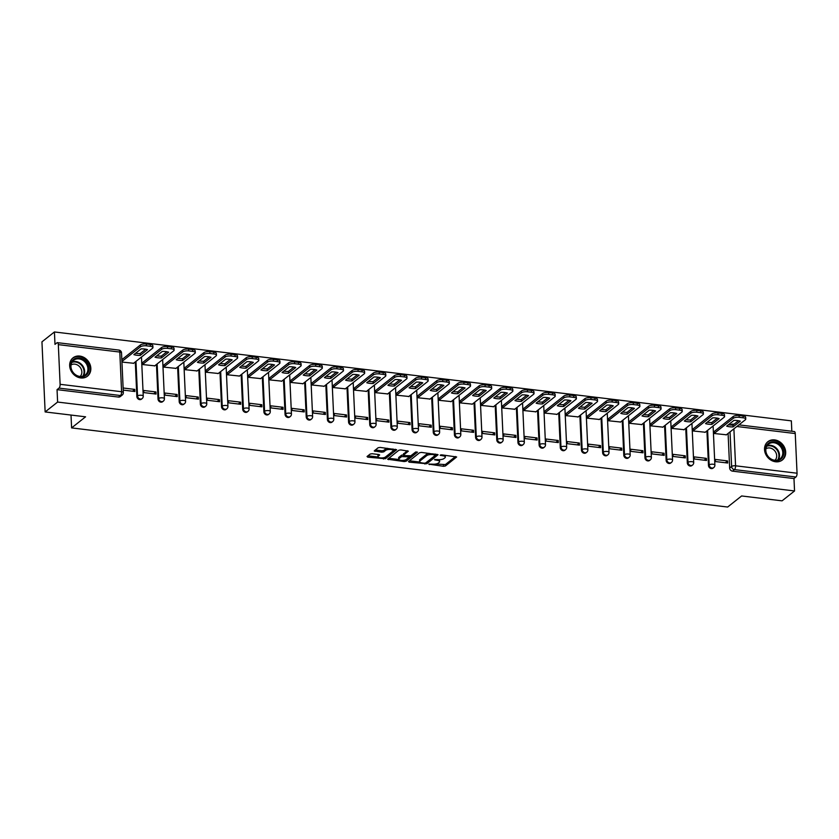 <?xml version="1.0" encoding="UTF-8"?>
<svg xmlns="http://www.w3.org/2000/svg" width="839" height="839" viewBox="0 0 839 839"><rect width="100%" height="100%" fill="white"/><g stroke="black" fill="none" stroke-linecap="round" stroke-linejoin="round"><path stroke-width="1.26" d="M428.834 464.145L443.495 466.306L445.436 465.981L456.657 456.972L441.65 454.843L440.192 455.231L442.614 455.745A4.698 1.626 177.4 0 1 445.341 457.098A4.698 1.626 177.4 0 1 444.911 457.821L443.988 458.555A4.698 1.626 177.4 0 1 437.759 459.604L434.56 459.604L436.899 460.286A4.698 1.626 177.4 0 1 439.615 461.628A4.698 1.626 177.4 0 1 439.185 462.362L438.262 463.086A4.698 1.626 177.4 0 1 432.033 464.135L428.834 464.145M775.614 461.775A11.673 9.869 51.6 0 0 782.357 459.992A11.673 9.869 51.6 0 0 784.874 448.257A11.673 9.869 51.6 0 0 774.617 439.909A11.673 9.869 51.6 0 0 767.863 441.692A11.673 9.869 51.6 0 0 765.357 453.427A11.673 9.869 51.6 0 0 775.614 461.775M80.754 377.949A11.673 9.869 51.6 0 0 87.497 376.155A11.673 9.869 51.6 0 0 90.014 364.43A11.673 9.869 51.6 0 0 79.757 356.072A11.673 9.869 51.6 0 0 73.003 357.865A11.673 9.869 51.6 0 0 70.497 369.59A11.673 9.869 51.6 0 0 80.754 377.949M372.097 453.731L370.156 454.056L367.042 456.521L367.765 457.171L385.426 458.734L396.637 449.735L380.067 447.418L378.127 447.743L374.236 450.942L381.808 452.179L383.759 451.854L385.625 450.375A3.933 1.363 177.4 0 1 389.999 449.442A3.933 1.363 177.4 0 1 393.113 450.627A3.933 1.363 177.4 0 1 392.746 451.235L385.458 457.014A3.933 1.363 177.4 0 1 381.074 457.947A3.933 1.363 177.4 0 1 377.969 456.762A3.933 1.363 177.4 0 1 378.326 456.154L379.679 454.958L378.829 454.539L372.097 453.731M794.543 490.962L782.063 500.841L741.624 495.964L727.644 507.039L71.598 427.9L85.578 416.815L45.138 411.939L57.608 402.059L794.543 490.962L793.977 478.555L795.928 477.013L734.44 469.599A2.989 2.527 -128.4 0 1 731.608 466.463L730.035 431.907M408.478 461.513L409.191 462.163L426.852 463.736L438.073 454.728L421.503 452.41L419.552 452.745L408.478 461.513M404.199 461.565L387.628 459.248L398.84 450.239L400.78 449.914L408.362 451.151L403.737 454.937L404.45 455.587L410.858 455.797L415.536 452.085L417.497 452.158L406.139 461.24L404.199 461.565L404.136 460.254M45.138 411.939L41.95 341.84L54.43 331.961L791.355 420.863L791.827 431.256M57.608 402.059L57.052 389.642L58.992 388.111A2.989 1.217 -83.1 0 0 60.114 384.314L58.321 344.63A2.989 1.217 -83.1 0 0 57.419 342.658A2.989 1.217 -83.1 0 0 56.937 342.826L54.986 344.368L54.43 331.961M793.977 478.555L732.499 471.14A2.989 2.527 -128.4 0 1 729.657 468.005L728.095 433.448M738.907 424.87L794.355 431.561A2.989 1.217 96.9 0 1 795.246 433.543L797.05 473.217A2.989 1.217 96.9 0 1 795.928 477.013M714.325 431.435L714.188 433.511L726.396 434.791M727.581 460.926L715.373 459.447L715.468 461.555L727.675 463.023L727.581 460.926L725.295 462.74M706.407 458.367L694.199 456.898L694.293 458.996L706.511 460.475L706.407 458.367L704.12 460.181M693.15 428.886L693.014 430.963L705.221 432.232M685.243 455.818L673.025 454.339L673.119 456.447L685.337 457.916L685.243 455.818L682.946 457.633M671.976 426.327L671.85 428.404L684.058 429.673M664.069 453.259L651.851 451.791L651.945 453.889L664.163 455.367L664.069 453.259L661.782 455.074M650.812 423.779L650.676 425.845L662.883 427.124M642.894 450.711L630.687 449.232L630.781 451.34L642.989 452.808L642.894 450.711L640.608 452.525M629.638 421.22L629.502 423.296L641.709 424.565M621.72 448.152L609.513 446.673L609.607 448.781L621.825 450.249L621.72 448.152L619.434 449.966M608.464 418.661L608.338 420.738L620.535 422.017M600.556 445.593L588.338 444.125L588.433 446.222L600.651 447.701L600.556 445.593L598.259 447.407M587.29 416.113L587.164 418.189L599.371 419.458M579.382 443.044L567.164 441.566L567.258 443.674L579.476 445.142L579.382 443.044L577.096 444.859M566.126 413.554L565.989 415.63L578.197 416.91M558.208 440.485L546 439.017L546.095 441.115L558.302 442.593L558.208 440.485L555.921 442.3M544.951 411.005L544.815 413.082L557.023 414.351M537.044 437.937L524.826 436.458L524.92 438.566L537.138 440.035L537.044 437.937L534.747 439.751M523.777 408.446L523.651 410.523L535.848 411.802M515.87 435.378L503.652 433.91L503.746 436.007L515.964 437.486L515.87 435.378L513.573 437.192M502.603 405.898L502.477 407.974L514.685 409.243M494.695 432.83L482.477 431.351L482.582 433.459L494.79 434.927L494.695 432.83L492.409 434.644M481.439 403.339L481.303 405.415L493.51 406.695M473.521 430.271L461.314 428.802L461.408 430.9L473.616 432.379L473.521 430.271L471.235 432.085M460.265 400.79L460.129 402.867L472.336 404.136M452.357 427.722L440.139 426.243L440.234 428.351L452.452 429.82L452.357 427.722L450.061 429.537M439.091 398.231L438.965 400.308L451.162 401.577M431.183 425.163L418.965 423.695L419.06 425.793L431.277 427.271L431.183 425.163L428.886 426.978M417.916 395.683L417.791 397.749L429.998 399.028M410.009 422.604L397.791 421.136L397.896 423.234L410.103 424.712L410.009 422.604L407.723 424.429M396.753 393.124L396.616 395.2L408.824 396.469M388.835 420.056L376.627 418.577L376.721 420.685L388.929 422.153L388.835 420.056L386.548 421.87M375.578 390.565L375.442 392.642L387.649 393.921M367.671 417.497L355.453 416.029L355.547 418.126L367.765 419.605L367.671 417.497L365.374 419.311M354.404 388.017L354.278 390.093L366.475 391.362M346.497 414.948L334.279 413.47L334.373 415.578L346.591 417.046L346.497 414.948L344.2 416.763M333.23 385.458L333.104 387.534L345.311 388.814M325.322 412.389L313.104 410.921L313.209 413.019L325.417 414.497L325.322 412.389L323.036 414.204M312.066 382.909L311.93 384.986L324.137 386.255M304.148 409.841L291.941 408.362L292.035 410.47L304.253 411.939L304.148 409.841L301.862 411.655M290.892 380.35L290.755 382.427L302.963 383.706M282.984 407.282L270.766 405.814L270.861 407.911L283.079 409.39L282.984 407.282L280.687 409.096M269.718 377.802L269.592 379.878L281.789 381.147M261.81 404.734L249.592 403.255L249.686 405.363L261.904 406.831L261.81 404.734L259.513 406.548M248.543 375.243L248.417 377.319L260.625 378.588M240.636 402.175L228.428 400.706L228.523 402.804L240.73 404.283L240.636 402.175L238.349 403.989M227.379 372.694L227.243 374.76L239.451 376.04M219.461 399.626L207.254 398.147L207.348 400.255L219.566 401.724L219.461 399.626L217.175 401.441M206.205 370.135L206.069 372.212L218.276 373.481M198.298 397.067L186.08 395.589L186.174 397.696L198.392 399.165L198.298 397.067L196.001 398.882M185.031 367.576L184.905 369.653L197.113 370.932M177.123 394.508L164.905 393.04L165 395.138L177.218 396.616L177.123 394.508L174.837 396.323M163.867 365.028L163.731 367.104L175.938 368.373M155.949 391.96L143.742 390.481L143.836 392.589L156.044 394.057L155.949 391.96L153.663 393.774M142.693 362.469L142.557 364.546L154.764 365.825M123.218 390.104L134.88 391.509L134.775 389.401L132.489 391.215M121.949 362.06L133.59 363.266M136.851 396.49L137.544 395.945A2.989 2.527 -128.4 0 0 142.116 398.609L141.424 399.165A2.989 2.527 51.6 0 1 136.851 396.49L135.289 361.924M158.026 399.039L158.718 398.494A2.989 2.527 -128.4 0 0 163.29 401.168L162.598 401.713A2.989 2.527 51.6 0 1 158.026 399.039L156.463 364.483M179.2 401.598L179.892 401.052A2.989 2.527 -128.4 0 0 184.465 403.727L183.772 404.272A2.989 2.527 51.6 0 1 179.2 401.598L177.627 367.031M200.374 404.146L201.056 403.601A2.989 2.527 -128.4 0 0 205.628 406.275L204.947 406.821A2.989 2.527 51.6 0 1 200.374 404.146L198.801 369.59M221.538 406.705L222.23 406.16A2.989 2.527 -128.4 0 0 226.803 408.834L226.111 409.38A2.989 2.527 51.6 0 1 221.538 406.705L219.975 372.138M242.712 409.254L243.404 408.708A2.989 2.527 -128.4 0 0 247.977 411.383L247.285 411.928A2.989 2.527 51.6 0 1 242.712 409.254L241.15 374.697M263.886 411.813L264.579 411.267A2.989 2.527 -128.4 0 0 269.151 413.942L268.459 414.487A2.989 2.527 51.6 0 1 263.886 411.813L262.313 377.256M285.061 414.361L285.742 413.816A2.989 2.527 -128.4 0 0 290.315 416.49L289.633 417.035A2.989 2.527 51.6 0 1 285.061 414.361L283.488 379.805M306.225 416.92L306.917 416.375A2.989 2.527 -128.4 0 0 311.489 419.049L310.797 419.594A2.989 2.527 51.6 0 1 306.225 416.92L304.662 382.364M327.399 419.479L328.091 418.923A2.989 2.527 -128.4 0 0 332.663 421.598L331.971 422.143A2.989 2.527 51.6 0 1 327.399 419.479L325.826 384.912M348.573 422.027L349.265 421.482A2.989 2.527 -128.4 0 0 353.838 424.156L353.146 424.702A2.989 2.527 51.6 0 1 348.573 422.027L347 387.471M369.747 424.586L370.429 424.041A2.989 2.527 -128.4 0 0 375.002 426.705L374.32 427.261A2.989 2.527 51.6 0 1 369.747 424.586L368.174 390.02M390.911 427.135L391.603 426.59A2.989 2.527 -128.4 0 0 396.176 429.264L395.484 429.809A2.989 2.527 51.6 0 1 390.911 427.135L389.348 392.579M412.085 429.694L412.778 429.149A2.989 2.527 -128.4 0 0 417.35 431.823L416.658 432.368A2.989 2.527 51.6 0 1 412.085 429.694L410.512 395.127M433.26 432.242L433.952 431.697A2.989 2.527 -128.4 0 0 438.524 434.371L437.832 434.917A2.989 2.527 51.6 0 1 433.26 432.242L431.686 397.686M454.434 434.801L455.116 434.256A2.989 2.527 -128.4 0 0 459.688 436.93L459.006 437.476A2.989 2.527 51.6 0 1 454.434 434.801L452.861 400.234M475.598 437.35L476.29 436.804A2.989 2.527 -128.4 0 0 480.862 439.479L480.17 440.024A2.989 2.527 51.6 0 1 475.598 437.35L474.035 402.793M496.772 439.909L497.464 439.363A2.989 2.527 -128.4 0 0 502.037 442.038L501.344 442.583A2.989 2.527 51.6 0 1 496.772 439.909L495.199 405.352M517.946 442.468L518.638 441.912A2.989 2.527 -128.4 0 0 523.211 444.586L522.519 445.131A2.989 2.527 51.6 0 1 517.946 442.468L516.373 407.901M539.12 445.016L539.802 444.471A2.989 2.527 -128.4 0 0 544.375 447.145L543.693 447.69A2.989 2.527 51.6 0 1 539.12 445.016L537.547 410.46M560.284 447.575L560.976 447.03A2.989 2.527 -128.4 0 0 565.549 449.694L564.857 450.249A2.989 2.527 51.6 0 1 560.284 447.575L558.722 413.008M581.458 450.124L582.151 449.578A2.989 2.527 -128.4 0 0 586.723 452.252L586.031 452.798A2.989 2.527 51.6 0 1 581.458 450.124L579.885 415.567M602.633 452.682L603.314 452.137A2.989 2.527 -128.4 0 0 607.897 454.811L607.205 455.357A2.989 2.527 51.6 0 1 602.633 452.682L601.06 418.116M623.797 455.231L624.489 454.686A2.989 2.527 -128.4 0 0 629.061 457.36L628.369 457.905A2.989 2.527 51.6 0 1 623.797 455.231L622.234 420.675M644.971 457.79L645.663 457.245A2.989 2.527 -128.4 0 0 650.235 459.919L649.543 460.464A2.989 2.527 51.6 0 1 644.971 457.79L643.408 423.223M666.145 460.338L666.837 459.793A2.989 2.527 -128.4 0 0 671.41 462.467L670.718 463.013A2.989 2.527 51.6 0 1 666.145 460.338L664.572 425.782M687.319 462.897L688.001 462.352A2.989 2.527 -128.4 0 0 692.574 465.026L691.892 465.572A2.989 2.527 51.6 0 1 687.319 462.897L685.746 428.341M708.483 465.446L709.175 464.9A2.989 2.527 -128.4 0 0 713.748 467.575L713.056 468.12A2.989 2.527 51.6 0 1 708.483 465.446L706.92 430.889M71.598 427.9L71.011 415.064M57.052 389.642L118.53 397.067A2.989 2.527 51.6 0 0 120.26 396.606L122.2 395.064A2.989 2.527 -128.4 0 1 120.47 395.526L58.992 388.111M134.775 389.401L123.123 387.996M439.615 461.628L439.552 460.233A4.698 1.626 177.4 0 0 439.248 459.688M445.341 457.098L445.278 455.692A4.698 1.626 177.4 0 0 445.079 455.262M435.892 463.988L445.373 464.575L455.546 456.521M426.149 462.593L436.962 454.277M409.39 460.8L419.846 462.058M424.303 463.201L425.667 462.971L435.389 455.273L432.955 454.581A4.698 1.626 177.4 0 0 426.726 455.629L420.077 460.894A4.698 1.626 177.4 0 0 419.647 461.618A4.698 1.626 177.4 0 0 422.374 462.971L424.303 463.201M429.033 453.322A4.698 1.626 177.4 0 0 426.663 454.224L426.726 455.629M419.647 461.618L419.584 460.223A4.698 1.626 177.4 0 1 420.014 459.489L426.663 454.224M398.819 459.52L388.667 458.293M407.251 450.7L403.695 453.972M416.123 451.875L406.076 459.835L406.139 461.24M399.07 458.629A3.933 1.363 177.4 0 0 398.714 459.237A3.933 1.363 177.4 0 0 401.829 460.422A3.933 1.363 177.4 0 0 406.202 459.489L408.771 457.454L408.058 456.804L401.64 456.594L399.07 458.629L399.007 457.224A3.933 1.363 177.4 0 0 398.651 457.832L398.714 459.237M399.007 457.224L401.577 455.189L403.59 454.874M404.492 460.181L406.076 459.835M377.969 456.762L377.907 455.357A3.933 1.363 177.4 0 1 378.263 454.748L378.567 454.507M393.113 450.627L393.051 449.222A3.933 1.363 177.4 0 0 392.967 448.97M387.24 448.278A3.933 1.363 177.4 0 0 385.562 448.97L385.625 450.375M375.285 449.998L381.745 450.774L383.696 450.449L385.562 448.97M383.843 457.685L385.363 457.339L395.526 449.284M367.954 455.797L378.053 457.014M733.045 426.915L740.313 421.157A9.355 3.241 177.4 0 0 733.936 420.391L726.668 426.149A9.355 3.241 177.4 0 0 733.045 426.915L732.961 425.09L738.498 420.706M726.175 434.959L745.326 419.783A4.489 1.563 177.4 0 0 745.745 419.091A4.489 1.563 177.4 0 0 743.144 417.801L739.201 417.329A4.489 1.563 177.4 0 0 733.255 418.325L714.188 433.427M728.399 424.775A9.355 3.241 177.4 0 0 732.961 425.09M714.104 431.613L733.171 416.511A4.489 1.563 -2.6 0 1 739.117 415.504L743.06 415.987A4.489 1.563 -2.6 0 1 745.661 417.266L745.745 419.091M711.881 424.356L719.138 418.609A9.355 3.241 177.4 0 0 712.762 417.832L705.494 423.59A9.355 3.241 177.4 0 0 711.881 424.356L711.797 422.541L717.324 418.158M705.012 432.4L724.162 417.235A4.489 1.563 177.4 0 0 724.571 416.543A4.489 1.563 177.4 0 0 721.97 415.253L718.027 414.781A4.489 1.563 177.4 0 0 712.08 415.777L693.014 430.879M707.235 422.216A9.355 3.241 177.4 0 0 711.797 422.541M692.93 429.054L711.996 413.952A4.489 1.563 -2.6 0 1 717.953 412.956L721.886 413.428A4.489 1.563 -2.6 0 1 724.487 414.718L724.571 416.543M690.707 421.807L697.964 416.05A9.355 3.241 177.4 0 0 691.588 415.284L684.33 421.042A9.355 3.241 177.4 0 0 690.707 421.807L690.623 419.982L696.15 415.599M683.837 429.851L702.988 414.676A4.489 1.563 177.4 0 0 703.397 413.984A4.489 1.563 177.4 0 0 700.796 412.694L696.863 412.222A4.489 1.563 177.4 0 0 690.906 413.218L671.84 428.32M686.061 419.668A9.355 3.241 177.4 0 0 690.623 419.982M671.766 426.506L690.822 411.404A4.489 1.563 -2.6 0 1 696.779 410.397L700.712 410.879A4.489 1.563 -2.6 0 1 703.313 412.159L703.397 413.984M782.756 456.93A10.099 8.537 -128.4 0 1 770.401 458.881A10.099 8.537 -128.4 0 1 766.468 445.551A10.099 8.537 -128.4 0 1 778.823 443.6A10.099 8.537 -128.4 0 1 782.756 456.93M766.752 446.222A9.355 7.908 51.6 0 0 769.174 457.57A9.355 7.908 51.6 0 0 780.102 458.818A9.355 7.908 51.6 0 0 781.843 456.752A9.355 7.908 51.6 0 0 779.421 445.404A9.355 7.908 51.6 0 0 768.493 444.156A9.355 7.908 51.6 0 0 766.752 446.222M765.902 448.781A7.362 6.219 -128.4 0 1 774.282 450.323A7.362 6.219 -128.4 0 1 775.96 459.027A7.362 6.219 -128.4 0 1 775.005 460.275M781.287 460.716A11.599 9.795 51.6 0 0 781.812 460.328A11.599 9.795 51.6 0 0 783.972 457.769A11.599 9.795 51.6 0 0 780.962 443.695A11.599 9.795 51.6 0 0 767.412 442.153A11.599 9.795 51.6 0 0 766.919 442.573M87.896 373.093A10.099 8.537 -128.4 0 1 75.541 375.054A10.099 8.537 -128.4 0 1 71.598 361.714A10.099 8.537 -128.4 0 1 83.963 359.763A10.099 8.537 -128.4 0 1 87.896 373.093M71.892 362.385A9.355 7.908 51.6 0 0 74.314 373.733A9.355 7.908 51.6 0 0 85.242 374.991A9.355 7.908 51.6 0 0 86.983 372.925A9.355 7.908 51.6 0 0 84.561 361.578A9.355 7.908 51.6 0 0 73.633 360.33A9.355 7.908 51.6 0 0 71.892 362.385M71.042 364.955A7.362 6.219 -128.4 0 1 79.422 366.486A7.362 6.219 -128.4 0 1 81.1 375.19A7.362 6.219 -128.4 0 1 80.145 376.449M86.427 376.879A11.599 9.795 51.6 0 0 86.952 376.501A11.599 9.795 51.6 0 0 89.102 373.942A11.599 9.795 51.6 0 0 86.102 359.868A11.599 9.795 51.6 0 0 72.553 358.316A11.599 9.795 51.6 0 0 72.06 358.746M669.532 419.248L676.8 413.501A9.355 3.241 177.4 0 0 670.413 412.725L663.156 418.483A9.355 3.241 177.4 0 0 669.532 419.248L669.449 417.434L674.986 413.05M662.663 427.292L681.813 412.127A4.489 1.563 177.4 0 0 682.233 411.425A4.489 1.563 177.4 0 0 679.621 410.145L675.689 409.663A4.489 1.563 177.4 0 0 669.732 410.67L650.676 425.772M664.887 417.109A9.355 3.241 177.4 0 0 669.449 417.434M650.592 423.947L669.658 408.845A4.489 1.563 -2.6 0 1 675.605 407.848L679.538 408.32A4.489 1.563 -2.6 0 1 682.149 409.61L682.233 411.425M648.358 416.7L655.626 410.942A9.355 3.241 177.4 0 0 649.25 410.177L641.982 415.924A9.355 3.241 177.4 0 0 648.358 416.7L648.274 414.875L653.812 410.491M641.489 424.744L660.639 409.568A4.489 1.563 177.4 0 0 661.059 408.876A4.489 1.563 177.4 0 0 658.458 407.586L654.514 407.114A4.489 1.563 177.4 0 0 648.568 408.111L629.502 423.213M643.712 414.56A9.355 3.241 177.4 0 0 648.274 414.875M629.418 421.388L648.484 406.286A4.489 1.563 -2.6 0 1 654.43 405.289L658.374 405.761A4.489 1.563 -2.6 0 1 660.975 407.051L661.059 408.876M627.194 414.141L634.452 408.394A9.355 3.241 177.4 0 0 628.075 407.618L620.808 413.375A9.355 3.241 177.4 0 0 627.194 414.141L627.111 412.316L632.637 407.943M620.325 422.185L639.475 407.02A4.489 1.563 177.4 0 0 639.884 406.317A4.489 1.563 177.4 0 0 637.283 405.038L633.351 404.555A4.489 1.563 177.4 0 0 627.394 405.562L608.327 420.664M622.548 412.001A9.355 3.241 177.4 0 0 627.111 412.316M608.244 418.839L627.31 403.737A4.489 1.563 -2.6 0 1 633.267 402.741L637.2 403.213A4.489 1.563 -2.6 0 1 639.8 404.503L639.884 406.317M606.02 411.592L613.278 405.835A9.355 3.241 177.4 0 0 606.901 405.069L599.644 410.816A9.355 3.241 177.4 0 0 606.02 411.592L605.936 409.768L611.463 405.384M599.151 419.636L618.301 404.461A4.489 1.563 177.4 0 0 618.71 403.769A4.489 1.563 177.4 0 0 616.109 402.479L612.176 402.007A4.489 1.563 177.4 0 0 606.219 403.003L587.153 418.105M601.374 409.442A9.355 3.241 177.4 0 0 605.936 409.768M587.08 416.28L606.136 401.178A4.489 1.563 -2.6 0 1 612.092 400.182L616.025 400.654A4.489 1.563 -2.6 0 1 618.626 401.944L618.71 403.769M584.846 409.033L592.114 403.286A9.355 3.241 177.4 0 0 585.727 402.51L578.47 408.268A9.355 3.241 177.4 0 0 584.846 409.033L584.762 407.209L590.299 402.835M577.977 417.077L597.127 401.902A4.489 1.563 177.4 0 0 597.546 401.21A4.489 1.563 177.4 0 0 594.935 399.93L591.002 399.448A4.489 1.563 177.4 0 0 585.045 400.455L565.989 415.557M580.2 406.894A9.355 3.241 177.4 0 0 584.762 407.209M565.906 413.732L584.972 398.63A4.489 1.563 -2.6 0 1 590.918 397.634L594.851 398.106A4.489 1.563 -2.6 0 1 597.462 399.385L597.546 401.21M563.672 406.485L570.94 400.727A9.355 3.241 177.4 0 0 564.563 399.962L557.295 405.709A9.355 3.241 177.4 0 0 563.672 406.485L563.598 404.66L569.125 400.276M556.802 414.529L575.953 399.354A4.489 1.563 177.4 0 0 576.372 398.661A4.489 1.563 177.4 0 0 573.771 397.371L569.828 396.899A4.489 1.563 177.4 0 0 563.881 397.896L544.815 412.998M559.026 404.335A9.355 3.241 177.4 0 0 563.598 404.66M544.731 411.173L563.798 396.071A4.489 1.563 -2.6 0 1 569.744 395.075L573.687 395.547A4.489 1.563 -2.6 0 1 576.288 396.837L576.372 398.661M542.508 403.926L549.765 398.168A9.355 3.241 177.4 0 0 543.389 397.403L536.121 403.16A9.355 3.241 177.4 0 0 542.508 403.926L542.424 402.101L547.951 397.728M535.639 411.97L554.789 396.795A4.489 1.563 177.4 0 0 555.198 396.102A4.489 1.563 177.4 0 0 552.597 394.812L548.664 394.34A4.489 1.563 177.4 0 0 542.707 395.337L523.641 410.449M537.862 401.787A9.355 3.241 177.4 0 0 542.424 402.101M523.557 408.624L542.623 393.522A4.489 1.563 -2.6 0 1 548.58 392.516L552.513 392.998A4.489 1.563 -2.6 0 1 555.114 394.278L555.198 396.102M521.334 401.367L528.591 395.62A9.355 3.241 177.4 0 0 522.215 394.854L514.957 400.602A9.355 3.241 177.4 0 0 521.334 401.367L521.25 399.553L526.777 395.169M514.464 409.422L533.614 394.246A4.489 1.563 177.4 0 0 534.024 393.554A4.489 1.563 177.4 0 0 531.423 392.264L527.49 391.792A4.489 1.563 177.4 0 0 521.533 392.788L502.467 407.89M516.688 399.228A9.355 3.241 177.4 0 0 521.25 399.553M502.393 406.066L521.449 390.964A4.489 1.563 -2.6 0 1 527.406 389.967L531.339 390.439A4.489 1.563 -2.6 0 1 533.94 391.729L534.024 393.554M500.159 398.819L507.427 393.061A9.355 3.241 177.4 0 0 501.04 392.295L493.783 398.053A9.355 3.241 177.4 0 0 500.159 398.819L500.075 396.994L505.613 392.61M493.29 406.863L512.44 391.687A4.489 1.563 177.4 0 0 512.86 390.995A4.489 1.563 177.4 0 0 510.248 389.705L506.316 389.233A4.489 1.563 177.4 0 0 500.369 390.229L481.303 405.331M495.513 396.679A9.355 3.241 177.4 0 0 500.075 396.994M481.219 403.517L500.285 388.415A4.489 1.563 -2.6 0 1 506.232 387.408L510.164 387.891A4.489 1.563 -2.6 0 1 512.776 389.17L512.86 390.995M478.985 396.26L486.253 390.513A9.355 3.241 177.4 0 0 479.877 389.736L472.609 395.494A9.355 3.241 177.4 0 0 478.985 396.26L478.912 394.445L484.439 390.062M472.116 404.304L491.266 389.139A4.489 1.563 177.4 0 0 491.685 388.436A4.489 1.563 177.4 0 0 489.085 387.157L485.141 386.685A4.489 1.563 177.4 0 0 479.195 387.681L460.129 402.783M474.339 394.12A9.355 3.241 177.4 0 0 478.912 394.445M460.045 400.958L479.111 385.856A4.489 1.563 -2.6 0 1 485.057 384.86L489.001 385.332A4.489 1.563 -2.6 0 1 491.602 386.622L491.685 388.436M457.821 393.711L465.079 387.954A9.355 3.241 177.4 0 0 458.702 387.188L451.445 392.935A9.355 3.241 177.4 0 0 457.821 393.711L457.737 391.886L463.264 387.503M450.952 401.755L470.102 386.58A4.489 1.563 177.4 0 0 470.511 385.888A4.489 1.563 177.4 0 0 467.91 384.598L463.977 384.126A4.489 1.563 177.4 0 0 458.021 385.122L438.954 400.224M453.175 391.572A9.355 3.241 177.4 0 0 457.737 391.886M438.87 398.41L457.937 383.297A4.489 1.563 -2.6 0 1 463.894 382.301L467.826 382.773A4.489 1.563 -2.6 0 1 470.427 384.063L470.511 385.888M436.647 391.152L443.904 385.405A9.355 3.241 177.4 0 0 437.528 384.629L430.271 390.387A9.355 3.241 177.4 0 0 436.647 391.152L436.563 389.338L442.09 384.954M429.778 399.196L448.928 384.031A4.489 1.563 177.4 0 0 449.337 383.329A4.489 1.563 177.4 0 0 446.736 382.049L442.803 381.567A4.489 1.563 177.4 0 0 436.846 382.574L417.791 397.676M432.001 389.013A9.355 3.241 177.4 0 0 436.563 389.338M417.707 395.851L436.762 380.749A4.489 1.563 -2.6 0 1 442.719 379.752L446.652 380.224A4.489 1.563 -2.6 0 1 449.253 381.514L449.337 383.329M415.473 388.604L422.741 382.846A9.355 3.241 177.4 0 0 416.364 382.081L409.096 387.828A9.355 3.241 177.4 0 0 415.473 388.604L415.389 386.779L420.926 382.395M408.603 396.648L427.754 381.472A4.489 1.563 177.4 0 0 428.173 380.78A4.489 1.563 177.4 0 0 425.562 379.49L421.629 379.018A4.489 1.563 177.4 0 0 415.683 380.015L396.616 395.117M410.827 386.464A9.355 3.241 177.4 0 0 415.389 386.779M396.532 393.292L415.599 378.19A4.489 1.563 -2.6 0 1 421.545 377.193L425.488 377.665A4.489 1.563 -2.6 0 1 428.089 378.955L428.173 380.78M394.299 386.045L401.566 380.298A9.355 3.241 177.4 0 0 395.19 379.522L387.922 385.279A9.355 3.241 177.4 0 0 394.299 386.045L394.225 384.22L399.752 379.847M387.429 394.089L406.59 378.924A4.489 1.563 177.4 0 0 406.999 378.221A4.489 1.563 177.4 0 0 404.398 376.942L400.455 376.459A4.489 1.563 177.4 0 0 394.508 377.466L375.442 392.568M389.653 383.905A9.355 3.241 177.4 0 0 394.225 384.22M375.358 390.743L394.424 375.641A4.489 1.563 -2.6 0 1 400.371 374.645L404.314 375.117A4.489 1.563 -2.6 0 1 406.915 376.407L406.999 378.221M373.135 383.496L380.392 377.739A9.355 3.241 177.4 0 0 374.016 376.973L366.758 382.72A9.355 3.241 177.4 0 0 373.135 383.496L373.051 381.672L378.578 377.288M366.265 391.54L385.416 376.365A4.489 1.563 177.4 0 0 385.825 375.673A4.489 1.563 177.4 0 0 383.224 374.383L379.291 373.911A4.489 1.563 177.4 0 0 373.334 374.907L354.268 390.009M368.489 381.346A9.355 3.241 177.4 0 0 373.051 381.672M354.184 388.184L373.25 373.082A4.489 1.563 -2.6 0 1 379.207 372.086L383.14 372.558A4.489 1.563 -2.6 0 1 385.741 373.848L385.825 375.673M351.961 380.937L359.228 375.18A9.355 3.241 177.4 0 0 352.841 374.414L345.584 380.172A9.355 3.241 177.4 0 0 351.961 380.937L351.877 379.113L357.404 374.739M345.091 388.981L364.241 373.806A4.489 1.563 177.4 0 0 364.65 373.114A4.489 1.563 177.4 0 0 362.049 371.834L358.117 371.352A4.489 1.563 177.4 0 0 352.16 372.359L333.104 387.461M347.315 378.798A9.355 3.241 177.4 0 0 351.877 379.113M333.02 385.636L352.076 370.534A4.489 1.563 -2.6 0 1 358.033 369.527L361.966 370.009A4.489 1.563 -2.6 0 1 364.577 371.289L364.65 373.114M330.786 378.389L338.054 372.631A9.355 3.241 177.4 0 0 331.678 371.866L324.41 377.613A9.355 3.241 177.4 0 0 330.786 378.389L330.702 376.564L336.24 372.18M323.917 386.433L343.067 371.258A4.489 1.563 177.4 0 0 343.487 370.565A4.489 1.563 177.4 0 0 340.875 369.275L336.942 368.803A4.489 1.563 177.4 0 0 330.996 369.8L311.93 384.902M326.14 376.239A9.355 3.241 177.4 0 0 330.702 376.564M311.846 383.077L330.912 367.975A4.489 1.563 -2.6 0 1 336.858 366.979L340.802 367.451A4.489 1.563 -2.6 0 1 343.403 368.741L343.487 370.565M309.622 375.83L316.88 370.072A9.355 3.241 177.4 0 0 310.503 369.307L303.236 375.064A9.355 3.241 177.4 0 0 309.622 375.83L309.539 374.005L315.065 369.621M302.743 383.874L321.903 368.699A4.489 1.563 177.4 0 0 322.312 368.006A4.489 1.563 177.4 0 0 319.711 366.716L315.768 366.244A4.489 1.563 177.4 0 0 309.822 367.241L290.755 382.343M304.977 373.691A9.355 3.241 177.4 0 0 309.539 374.005M290.672 380.528L309.738 365.426A4.489 1.563 -2.6 0 1 315.695 364.42L319.628 364.902A4.489 1.563 -2.6 0 1 322.228 366.182L322.312 368.006M288.448 373.271L295.706 367.524A9.355 3.241 177.4 0 0 289.329 366.748L282.072 372.506A9.355 3.241 177.4 0 0 288.448 373.271L288.364 371.457L293.891 367.073M281.579 381.315L300.729 366.15A4.489 1.563 177.4 0 0 301.138 365.458A4.489 1.563 177.4 0 0 298.537 364.168L294.604 363.696A4.489 1.563 177.4 0 0 288.647 364.692L269.581 379.794M283.802 371.132A9.355 3.241 177.4 0 0 288.364 371.457M269.497 377.969L288.564 362.868A4.489 1.563 -2.6 0 1 294.52 361.871L298.453 362.343A4.489 1.563 -2.6 0 1 301.054 363.633L301.138 365.458M267.274 370.723L274.542 364.965A9.355 3.241 177.4 0 0 268.155 364.199L260.898 369.957A9.355 3.241 177.4 0 0 267.274 370.723L267.19 368.898L272.717 364.514M260.405 378.767L279.555 363.591A4.489 1.563 177.4 0 0 279.964 362.899A4.489 1.563 177.4 0 0 277.363 361.609L273.43 361.137A4.489 1.563 177.4 0 0 267.473 362.133L248.417 377.235M262.628 368.583A9.355 3.241 177.4 0 0 267.19 368.898M248.334 375.421L267.389 360.319A4.489 1.563 -2.6 0 1 273.346 359.312L277.279 359.795A4.489 1.563 -2.6 0 1 279.89 361.074L279.964 362.899M246.1 368.164L253.368 362.417A9.355 3.241 177.4 0 0 246.991 361.64L239.723 367.398A9.355 3.241 177.4 0 0 246.1 368.164L246.016 366.349L251.553 361.966M239.23 376.208L258.381 361.043A4.489 1.563 177.4 0 0 258.8 360.34A4.489 1.563 177.4 0 0 256.189 359.061L252.256 358.578A4.489 1.563 177.4 0 0 246.309 359.585L227.243 374.687M241.454 366.024A9.355 3.241 177.4 0 0 246.016 366.349M227.159 372.862L246.226 357.76A4.489 1.563 -2.6 0 1 252.172 356.764L256.115 357.236A4.489 1.563 -2.6 0 1 258.716 358.526L258.8 360.34M224.936 365.615L232.193 359.858A9.355 3.241 177.4 0 0 225.817 359.092L218.549 364.839A9.355 3.241 177.4 0 0 224.936 365.615L224.852 363.79L230.379 359.407M218.056 373.659L237.217 358.484A4.489 1.563 177.4 0 0 237.626 357.792A4.489 1.563 177.4 0 0 235.025 356.502L231.082 356.03A4.489 1.563 177.4 0 0 225.135 357.026L206.069 372.128M220.29 363.476A9.355 3.241 177.4 0 0 224.852 363.79M205.985 370.303L225.051 355.201A4.489 1.563 -2.6 0 1 231.008 354.205L234.941 354.677A4.489 1.563 -2.6 0 1 237.542 355.967L237.626 357.792M203.762 363.056L211.019 357.309A9.355 3.241 177.4 0 0 204.643 356.533L197.385 362.291A9.355 3.241 177.4 0 0 203.762 363.056L203.678 361.231L209.205 356.858M196.892 371.1L216.043 355.935A4.489 1.563 177.4 0 0 216.452 355.233A4.489 1.563 177.4 0 0 213.851 353.953L209.918 353.471A4.489 1.563 177.4 0 0 203.961 354.478L184.895 369.579M199.116 360.917A9.355 3.241 177.4 0 0 203.678 361.231M184.821 367.755L203.877 352.653A4.489 1.563 -2.6 0 1 209.834 351.656L213.767 352.128A4.489 1.563 -2.6 0 1 216.368 353.418L216.452 355.233M182.587 360.508L189.855 354.75A9.355 3.241 177.4 0 0 183.468 353.985L176.211 359.732A9.355 3.241 177.4 0 0 182.587 360.508L182.503 358.683L188.041 354.299M175.718 368.552L194.868 353.376A4.489 1.563 177.4 0 0 195.288 352.684A4.489 1.563 177.4 0 0 192.676 351.394L188.744 350.922A4.489 1.563 177.4 0 0 182.787 351.919L163.731 367.021M177.941 358.358A9.355 3.241 177.4 0 0 182.503 358.683M163.647 365.196L182.713 350.094A4.489 1.563 -2.6 0 1 188.66 349.097L192.592 349.569A4.489 1.563 -2.6 0 1 195.204 350.859L195.288 352.684M161.413 357.949L168.681 352.202A9.355 3.241 177.4 0 0 162.305 351.426L155.037 357.183A9.355 3.241 177.4 0 0 161.413 357.949L161.329 356.124L166.867 351.751M154.544 365.993L173.694 350.828A4.489 1.563 177.4 0 0 174.113 350.125A4.489 1.563 177.4 0 0 171.513 348.846L167.569 348.363A4.489 1.563 177.4 0 0 161.623 349.37L142.557 364.472M156.767 355.809A9.355 3.241 177.4 0 0 161.329 356.124M142.473 362.647L161.539 347.545A4.489 1.563 -2.6 0 1 167.485 346.549L171.429 347.021A4.489 1.563 -2.6 0 1 174.03 348.3L174.113 350.125M140.249 355.4L147.507 349.643A9.355 3.241 177.4 0 0 141.13 348.877L133.862 354.624A9.355 3.241 177.4 0 0 140.249 355.4L140.165 353.576L145.692 349.192M133.38 363.444L152.53 348.269A4.489 1.563 177.4 0 0 152.939 347.577A4.489 1.563 177.4 0 0 150.338 346.287L146.406 345.815A4.489 1.563 177.4 0 0 140.449 346.811L121.917 361.494M135.603 353.25A9.355 3.241 177.4 0 0 140.165 353.576M121.833 359.669L140.365 344.986A4.489 1.563 -2.6 0 1 146.322 343.99L150.254 344.462A4.489 1.563 -2.6 0 1 152.855 345.752L152.939 347.577M429.306 463.957L429.337 464.596M440.758 454.885L440.79 455.525M435.032 459.415L435.063 460.066M60.114 384.314L121.592 391.729L119.799 352.055L58.321 344.63M729.657 468.005L731.608 466.463A2.989 1.038 177.4 0 1 735.572 465.802L797.05 473.217M733.894 428.844L735.572 465.802A2.989 1.217 96.9 0 1 734.44 469.599L732.499 471.14M795.246 433.543L736.862 426.495M142.116 398.609A2.989 2.989 0 0 0 143.249 396.134A2.989 1.038 -2.6 0 0 141.518 395.274A2.989 1.038 -2.6 0 0 137.544 395.945L135.981 361.378M163.29 401.168A2.989 2.989 0 0 0 164.423 398.682A2.989 1.038 -2.6 0 0 162.682 397.833A2.989 1.038 -2.6 0 0 158.718 398.494L157.145 363.937M184.465 403.727A2.989 2.989 0 0 0 185.597 401.241A2.989 1.038 -2.6 0 0 183.856 400.381A2.989 1.038 -2.6 0 0 179.892 401.052L178.319 366.486M205.628 406.275A2.989 2.989 0 0 0 206.761 403.79A2.989 1.038 -2.6 0 0 205.031 402.94A2.989 1.038 -2.6 0 0 201.056 403.601L199.493 369.045M226.803 408.834A2.989 2.989 0 0 0 227.935 406.349A2.989 1.038 -2.6 0 0 226.205 405.489A2.989 1.038 -2.6 0 0 222.23 406.16L220.667 371.593M247.977 411.383A2.989 2.989 0 0 0 249.11 408.908A2.989 1.038 -2.6 0 0 247.369 408.048A2.989 1.038 -2.6 0 0 243.404 408.708L241.831 374.152M269.151 413.942A2.989 2.989 0 0 0 270.284 411.456A2.989 1.038 -2.6 0 0 268.543 410.596A2.989 1.038 -2.6 0 0 264.579 411.267L263.006 376.701M290.315 416.49A2.989 2.989 0 0 0 291.448 414.015A2.989 1.038 -2.6 0 0 289.717 413.155A2.989 1.038 -2.6 0 0 285.742 413.816L284.18 379.259M311.489 419.049A2.989 2.989 0 0 0 312.622 416.564A2.989 1.038 -2.6 0 0 310.891 415.704A2.989 1.038 -2.6 0 0 306.917 416.375L305.344 381.818M332.663 421.598A2.989 2.989 0 0 0 333.796 419.122A2.989 1.038 -2.6 0 0 332.055 418.262A2.989 1.038 -2.6 0 0 328.091 418.923L326.518 384.367M353.838 424.156A2.989 2.989 0 0 0 354.96 421.671A2.989 1.038 -2.6 0 0 353.229 420.821A2.989 1.038 -2.6 0 0 349.265 421.482L347.692 386.926M375.002 426.705A2.989 2.989 0 0 0 376.134 424.23A2.989 1.038 -2.6 0 0 374.404 423.37A2.989 1.038 -2.6 0 0 370.429 424.041L368.866 389.474M396.176 429.264A2.989 2.989 0 0 0 397.308 426.778A2.989 1.038 -2.6 0 0 395.568 425.929A2.989 1.038 -2.6 0 0 391.603 426.59L390.03 392.033M417.35 431.823A2.989 2.989 0 0 0 418.483 429.337A2.989 1.038 -2.6 0 0 416.742 428.477A2.989 1.038 -2.6 0 0 412.778 429.149L411.204 394.582M438.524 434.371A2.989 2.989 0 0 0 439.646 431.896A2.989 1.038 -2.6 0 0 437.916 431.036A2.989 1.038 -2.6 0 0 433.952 431.697L432.379 397.141M459.688 436.93A2.989 2.989 0 0 0 460.821 434.445A2.989 1.038 -2.6 0 0 459.09 433.585A2.989 1.038 -2.6 0 0 455.116 434.256L453.553 399.689M480.862 439.479A2.989 2.989 0 0 0 481.995 437.004A2.989 1.038 -2.6 0 0 480.254 436.144A2.989 1.038 -2.6 0 0 476.29 436.804L474.717 402.248M502.037 442.038A2.989 2.989 0 0 0 503.169 439.552A2.989 1.038 -2.6 0 0 501.428 438.692A2.989 1.038 -2.6 0 0 497.464 439.363L495.891 404.797M523.211 444.586A2.989 2.989 0 0 0 524.333 442.111A2.989 1.038 -2.6 0 0 522.603 441.251A2.989 1.038 -2.6 0 0 518.638 441.912L517.065 407.355M544.375 447.145A2.989 2.989 0 0 0 545.507 444.66A2.989 1.038 -2.6 0 0 543.777 443.8A2.989 1.038 -2.6 0 0 539.802 444.471L538.239 409.914M565.549 449.694A2.989 2.989 0 0 0 566.682 447.218A2.989 1.038 -2.6 0 0 564.941 446.358A2.989 1.038 -2.6 0 0 560.976 447.03L559.403 412.463M586.723 452.252A2.989 2.989 0 0 0 587.856 449.767A2.989 1.038 -2.6 0 0 586.115 448.917A2.989 1.038 -2.6 0 0 582.151 449.578L580.578 415.022M607.897 454.811A2.989 2.989 0 0 0 609.02 452.326A2.989 1.038 -2.6 0 0 607.289 451.466A2.989 1.038 -2.6 0 0 603.314 452.137L601.752 417.57M629.061 457.36A2.989 2.989 0 0 0 630.194 454.874A2.989 1.038 -2.6 0 0 628.463 454.025A2.989 1.038 -2.6 0 0 624.489 454.686L622.926 420.129M650.235 459.919A2.989 2.989 0 0 0 651.368 457.433A2.989 1.038 -2.6 0 0 649.627 456.573A2.989 1.038 -2.6 0 0 645.663 457.245L644.09 422.678M671.41 462.467A2.989 2.989 0 0 0 672.542 459.992A2.989 1.038 -2.6 0 0 670.801 459.132A2.989 1.038 -2.6 0 0 666.837 459.793L665.264 425.237M692.574 465.026A2.989 2.989 0 0 0 693.706 462.541A2.989 1.038 -2.6 0 0 691.976 461.681A2.989 1.038 -2.6 0 0 688.001 462.352L686.438 427.785M713.748 467.575A2.989 2.989 0 0 0 714.88 465.1A2.989 1.038 -2.6 0 0 713.15 464.24A2.989 1.038 -2.6 0 0 709.175 464.9L707.613 430.344M118.53 397.067L120.47 395.526A2.989 1.217 96.9 0 0 121.592 391.729A2.989 1.038 -2.6 0 1 123.333 392.589L121.529 352.904A2.989 2.989 0 0 0 118.897 350.073L57.419 342.658M118.897 350.073A2.989 1.217 -83.1 0 1 119.799 352.055A2.989 1.038 -2.6 0 1 121.529 352.904M733.464 424.691A2.989 1.217 -83.1 0 0 732.877 424.146A2.989 2.989 0 0 0 730.654 424.775M436.857 459.489L436.899 460.286M442.583 454.958L442.614 455.745M445.373 464.575L445.436 465.981M443.432 464.9L443.495 466.306M426.789 462.331L426.852 463.736M424.87 463.212L424.912 464.061M409.138 460.989L409.191 462.163M434.854 454.025L434.896 454.811M432.924 453.794L432.955 454.581M420.014 459.489L420.077 460.894M388.426 458.493L388.478 459.667M403.674 453.532L403.737 454.937M408.016 456.017L408.058 456.804M403.528 454.864L403.59 456.269M401.577 455.189L401.64 456.594M378.263 454.748L378.326 456.154M383.696 450.449L383.759 451.854M381.745 450.774L381.808 452.179M375.033 450.186L375.085 451.361M385.363 457.339L385.426 458.734M383.423 457.779L383.475 459.059M367.702 455.997L367.765 457.171M733.171 416.511L733.255 418.325M739.117 415.504L739.201 417.329M743.06 415.987L743.144 417.801M711.996 413.952L712.08 415.777M717.953 412.956L718.027 414.781M721.886 413.428L721.97 415.253M690.822 411.404L690.906 413.218M696.779 410.397L696.863 412.222M700.712 410.879L700.796 412.694M767.066 445.708A9.355 7.908 -128.4 0 1 777.008 448.896A9.355 7.908 -128.4 0 1 778.571 459.342A9.355 7.908 -128.4 0 1 778.267 459.856M777.617 460.055A9.04 7.645 51.6 0 0 778.015 459.415A9.04 7.645 51.6 0 0 776.432 449.232A9.04 7.645 51.6 0 0 766.71 446.296M72.206 361.882A9.355 7.908 -128.4 0 1 82.149 365.07A9.355 7.908 -128.4 0 1 83.711 375.515A9.355 7.908 -128.4 0 1 83.407 376.019M82.757 376.229A9.04 7.645 51.6 0 0 83.155 375.589A9.04 7.645 51.6 0 0 81.572 365.405A9.04 7.645 51.6 0 0 71.85 362.469M669.658 408.845L669.732 410.67M675.605 407.848L675.689 409.663M679.538 408.32L679.621 410.145M648.484 406.286L648.568 408.111M654.43 405.289L654.514 407.114M658.374 405.761L658.458 407.586M627.31 403.737L627.394 405.562M633.267 402.741L633.351 404.555M637.2 403.213L637.283 405.038M606.136 401.178L606.219 403.003M612.092 400.182L612.176 402.007M616.025 400.654L616.109 402.479M584.972 398.63L585.045 400.455M590.918 397.634L591.002 399.448M594.851 398.106L594.935 399.93M563.798 396.071L563.881 397.896M569.744 395.075L569.828 396.899M573.687 395.547L573.771 397.371M542.623 393.522L542.707 395.337M548.58 392.516L548.664 394.34M552.513 392.998L552.597 394.812M521.449 390.964L521.533 392.788M527.406 389.967L527.49 391.792M531.339 390.439L531.423 392.264M500.285 388.415L500.369 390.229M506.232 387.408L506.316 389.233M510.164 387.891L510.248 389.705M479.111 385.856L479.195 387.681M485.057 384.86L485.141 386.685M489.001 385.332L489.085 387.157M457.937 383.297L458.021 385.122M463.894 382.301L463.977 384.126M467.826 382.773L467.91 384.598M436.762 380.749L436.846 382.574M442.719 379.752L442.803 381.567M446.652 380.224L446.736 382.049M415.599 378.19L415.683 380.015M421.545 377.193L421.629 379.018M425.488 377.665L425.562 379.49M394.424 375.641L394.508 377.466M400.371 374.645L400.455 376.459M404.314 375.117L404.398 376.942M373.25 373.082L373.334 374.907M379.207 372.086L379.291 373.911M383.14 372.558L383.224 374.383M352.076 370.534L352.16 372.359M358.033 369.527L358.117 371.352M361.966 370.009L362.049 371.834M330.912 367.975L330.996 369.8M336.858 366.979L336.942 368.803M340.802 367.451L340.875 369.275M309.738 365.426L309.822 367.241M315.695 364.42L315.768 366.244M319.628 364.902L319.711 366.716M288.564 362.868L288.647 364.692M294.52 361.871L294.604 363.696M298.453 362.343L298.537 364.168M267.389 360.319L267.473 362.133M273.346 359.312L273.43 361.137M277.279 359.795L277.363 361.609M246.226 357.76L246.309 359.585M252.172 356.764L252.256 358.578M256.115 357.236L256.189 359.061M225.051 355.201L225.135 357.026M231.008 354.205L231.082 356.03M234.941 354.677L235.025 356.502M203.877 352.653L203.961 354.478M209.834 351.656L209.918 353.471M213.767 352.128L213.851 353.953M182.713 350.094L182.787 351.919M188.66 349.097L188.744 350.922M192.592 349.569L192.676 351.394M161.539 347.545L161.623 349.37M167.485 346.549L167.569 348.363M171.429 347.021L171.513 348.846M140.365 344.986L140.449 346.811M146.322 343.99L146.406 345.815M150.254 344.462L150.338 346.287M713.108 425.992L714.88 465.1M691.934 423.433L693.706 462.541M670.76 420.884L672.542 459.992M649.596 418.325L651.368 457.433M628.421 415.777L630.194 454.874M607.247 413.218L609.02 452.326M586.073 410.659L587.856 449.767M564.909 408.111L566.682 447.218M543.735 405.552L545.507 444.66M522.561 403.003L524.333 442.111M501.386 400.444L503.169 439.552M480.223 397.896L481.995 437.004M459.048 395.337L460.821 434.445M437.874 392.788L439.646 431.896M416.7 390.229L418.483 429.337M395.536 387.67L397.308 426.778M374.362 385.122L376.134 424.23M353.188 382.563L354.96 421.671M332.013 380.015L333.796 419.122M310.849 377.456L312.622 416.564M289.675 374.907L291.448 414.015M268.501 372.348L270.284 411.456M247.327 369.8L249.11 408.908M226.163 367.241L227.935 406.349M204.989 364.692L206.761 403.79M183.814 362.133L185.597 401.241M162.651 359.574L164.423 398.682M141.476 357.026L143.249 396.134M122.2 395.064A2.989 2.989 0 0 0 123.333 392.589M733.989 424.282L732.877 424.146M435.441 454.098L435.483 455.116M403.538 453.763L403.601 455.158M408.855 456.112L408.908 457.224"/></g></svg>
